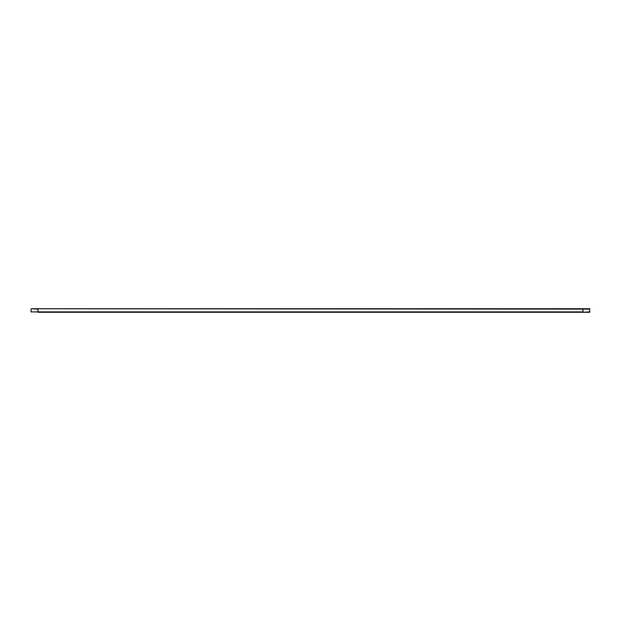 <?xml version="1.0" encoding="UTF-8"?>
<svg xmlns="http://www.w3.org/2000/svg" width="621" height="621" viewBox="0 0 621 621"><rect width="100%" height="100%" fill="white"/><g stroke="black" fill="none" stroke-linecap="round" stroke-linejoin="round"><path stroke-width="0.93" d="M589.95 311.913L582.964 312.247L589.616 312.247L589.616 308.753L31.384 308.753L38.036 309.087L38.036 311.913L31.05 311.913L31.05 309.087M589.95 309.087L38.036 308.753M582.964 308.753L582.964 311.913L31.05 311.913M582.964 312.247L38.036 312.247"/></g></svg>
